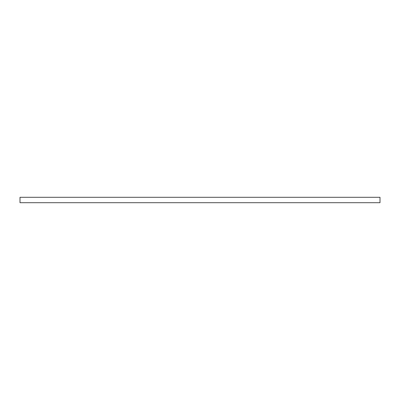 <?xml version="1.0" encoding="UTF-8"?>
<svg xmlns="http://www.w3.org/2000/svg" width="400" height="400" viewBox="0 0 400 400"><rect width="100%" height="100%" fill="white"/><g stroke="black" fill="none" stroke-linecap="round" stroke-linejoin="round"><path stroke-width="0.6" d="M380 197.3L20 197.3L20 202.7L380 202.7L380 197.3"/></g></svg>
